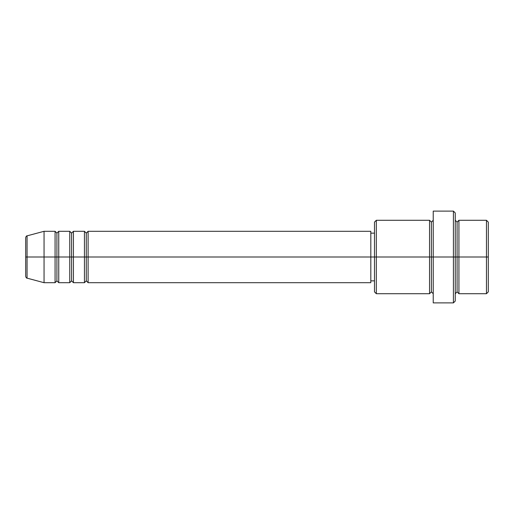 <?xml version="1.0" encoding="UTF-8"?>
<svg xmlns="http://www.w3.org/2000/svg" width="514" height="514" viewBox="0 0 514 514"><rect width="100%" height="100%" fill="white"/><g stroke="black" fill="none" stroke-linecap="round" stroke-linejoin="round"><path stroke-width="0.77" d="M25.7 257L25.7 276.371L25.7 257L27.062 257L25.7 257L25.7 237.629L25.7 257M25.7 237.629C26.047 236.369 26.503 235.778 27.062 235.855L27.062 257L44.056 257L27.062 257L27.062 235.855L44.056 231.3L44.056 257L44.056 231.3L55.069 231.3L55.069 257L44.056 257L55.069 257L55.069 282.7L55.069 257L56.906 257L55.069 257L55.069 231.3L56.906 233.138L56.906 257L56.906 233.138L58.744 231.3L58.744 257L56.906 257L56.906 280.862L55.069 282.7L44.056 282.7L44.056 257L44.056 282.7L27.062 278.145L27.062 257L27.062 278.145C26.503 278.222 26.047 277.631 25.7 276.371M370.812 231.3L370.812 257L370.812 231.3L88.112 231.3L88.112 257L86.281 257L86.281 233.138L86.281 257L84.444 257L84.444 231.3L73.431 231.3L73.431 257L71.594 257L71.594 233.138L71.594 257L69.756 257L69.756 231.3L58.744 231.3L58.744 282.7L58.744 257L69.756 257L56.906 257L56.906 280.862L58.744 282.7L69.756 282.7L69.756 231.3L71.594 233.138L73.431 231.3L73.431 282.7L73.431 257L84.444 257L71.594 257L71.594 280.862L71.594 257L69.756 257L69.756 282.7L71.594 280.862L73.431 282.7L84.444 282.7L84.444 231.3L86.281 233.138L88.112 231.3L88.112 282.7L88.112 257L370.812 257L86.281 257L86.281 280.862L86.281 257L84.444 257L84.444 282.7L86.281 280.862L88.112 282.7L370.812 282.7L370.812 257L374.488 257L374.488 291.881L374.488 257L370.812 257L370.812 282.7M455.256 220.288L457.094 222.119L458.931 220.288L458.931 257L488.3 257L488.3 222.119L488.3 291.881L488.3 257L486.462 257L486.462 293.712L486.462 257L458.931 257L458.931 220.288L458.931 257L457.094 257L457.094 222.119L457.094 257L453.419 257L453.419 302.894L453.419 257L431.394 257L431.394 222.119L431.394 257L429.556 257L429.556 220.288L429.556 257L374.488 257L374.488 222.119L374.488 257L376.319 257L376.319 293.712L376.319 257L429.556 257L429.556 220.288L376.319 220.288L376.319 257L376.319 220.288L374.488 222.119M455.256 301.056L455.256 257L455.256 301.056L453.419 302.894L433.231 302.894L433.231 257L433.231 302.894M433.231 293.712L431.394 291.881L429.556 293.712L429.556 257L431.394 257L431.394 291.881L431.394 222.119L431.394 257L433.231 257L433.231 211.106L433.231 257L455.256 257L455.256 212.944L455.256 257L457.094 257L457.094 222.119L457.094 291.881L457.094 257L457.094 291.881L457.094 257L458.931 257L458.931 293.712L486.462 293.712L488.3 291.881M486.462 257L486.462 220.288L486.462 257M453.419 257L453.419 211.106L453.419 257M429.556 257L429.556 293.712L429.556 257M458.931 257L458.931 293.712L458.931 257M429.556 293.712L376.319 293.712L374.488 291.881M433.231 220.288L431.394 222.119L429.556 220.288M374.488 280.862L370.812 280.862M488.3 222.119L486.462 220.288L458.931 220.288M455.256 212.944L453.419 211.106L433.231 211.106M374.488 233.138L370.812 233.138M458.931 293.712L457.094 291.881L455.256 293.712"/></g></svg>

